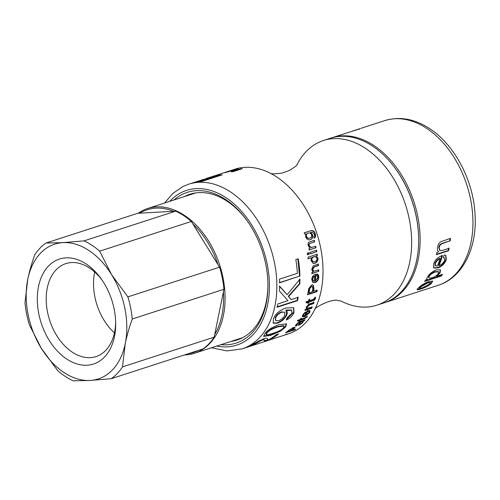 <?xml version="1.0" encoding="UTF-8"?>
<svg xmlns="http://www.w3.org/2000/svg" width="500" height="500" viewBox="0 0 500 500"><rect width="100%" height="100%" fill="white"/><g stroke="black" fill="none" stroke-linecap="round" stroke-linejoin="round"><path stroke-width="0.75" d="M114.444 332.85A48.875 32.881 72 0 1 94.725 272.025M352.394 131.113L359.462 128.831L359.631 129.325M360.812 128.438L362.056 127.981M359.994 128.769L331.95 137.738A86.569 58.238 -108 0 0 331.213 137.981M430.2 282.581L427.256 282.625L420.194 286.6L419.375 287.794L419.619 288.25L422.375 287.825L429.669 284.056L430.425 282.744L427.525 283.056L420.45 287.044L419.619 288.25M432.481 280.963L431.087 283.069L428.013 285.281M425.056 286.819L420.475 288.594C418.256 289.325 417.1 289.5 416.994 289.113M431.337 283.512C428.581 285.837 425.031 287.688 420.7 289.062C418.481 289.788 417.325 289.962 417.231 289.575L418.762 287.587C421.444 285.038 424.812 283 428.869 281.475L432.675 281.137L431.337 283.512L431.087 283.069M438.375 271.675L435.119 271.6C431.962 272.8 429.844 274.3 428.762 276.1L428.794 278.031L431.856 277.887C435.05 276.756 437.206 275.312 438.319 273.556L438.562 271.837L435.438 271.962C432.275 273.163 430.156 274.669 429.069 276.481L428.794 278.031M441.775 274.544L440.962 275.625L425.1 280.769M440.306 269.769L439.775 272.494L436.375 275.806L436.675 276.2L442.537 274.3A86.569 58.238 72 0 1 441.25 276.031L424.594 281.431A86.569 58.238 -108 0 0 425.769 279.85L427.344 279.344L427.019 279.081M439.775 272.494L440.081 272.875L440.481 269.931L436.519 269.875C432.663 271.294 429.688 273.6 427.587 276.812C426.706 278.206 426.625 279.05 427.344 279.344L426.906 278.856M440.962 275.625L441.25 276.031M440.081 272.875L436.675 276.2M439.994 258.581L439.644 258.306L437.088 259.931L434.969 263.169L435.075 265.575L437.356 266.075A86.569 58.238 -108 0 0 439.994 258.581L437.438 260.219L435.312 263.469L435.412 265.9M442.006 255.269L438.644 265.331L438.975 265.656C441.812 264.5 443.681 262.738 444.588 260.363L444.375 257.944L443.35 257.344M445.712 255.344L445.913 259.519C444.288 263.55 441.4 266.269 437.262 267.663L433.512 267.787M444.375 257.944L443.269 257.55L444.219 254.988L445.894 255.469L446.256 259.819C444.619 263.875 441.731 266.606 437.594 268L433.675 267.969L433.638 264.025C435.006 260.094 437.731 257.319 441.819 255.7L442.362 255.538A86.569 58.238 72 0 1 438.975 265.656M448.731 248.025L448.219 250.5L436.175 254.406M450.05 238.25L449.794 240.875L442.475 243.25C440.3 243.906 439.094 245.312 438.85 247.475L439.725 250.387M448.219 250.5L448.581 250.75L436.531 254.65A86.569 58.238 -108 0 0 437 252.406L438.644 251.819M449.794 240.875L442.844 243.438C440.669 244.088 439.462 245.506 439.219 247.681L439.894 250.519L442.519 250.387L449.094 248.256A86.569 58.238 72 0 1 448.581 250.75M438.581 251.775L438.706 251.856C437.612 251.194 437.219 249.812 437.525 247.712C438.038 244.65 439.206 242.619 441.019 241.612L450.419 238.425A86.569 58.238 72 0 1 450.163 241.062M384.594 302.675A86.569 58.238 -108 0 0 385.331 302.444A86.569 58.238 -108 0 0 419.769 230.625A86.569 58.238 -108 0 0 372.719 144.762A86.569 58.238 -108 0 0 331.95 137.738M418.644 238.538L418.638 238.081A85.525 57.531 -108 0 0 396.675 170.319L396.413 169.95A86.569 58.238 72 0 1 418.644 238.538A86.569 58.238 72 0 1 383.856 302.925L376.838 305.194A86.569 58.238 -108 0 0 405.544 204.887A86.569 58.238 -108 0 0 323.45 140.488A86.569 58.238 -108 0 0 317.981 142.731A86.569 58.238 -108 0 0 296.906 164.875M307.856 233.25C306.262 233.925 305.719 235.019 306.219 236.525C306.712 238.019 307.781 238.569 309.438 238.181L309.781 238.081C311.469 237.4 312.044 236.306 311.519 234.788C311.038 233.25 309.925 232.7 308.188 233.125L307.819 233.263M308.188 233.125C306.594 233.8 306.05 234.894 306.556 236.419C307.05 237.919 308.125 238.475 309.781 238.081M304.088 232.9L309.862 231.025C312.456 230.138 314.131 231.094 314.881 233.888C315.613 236.163 315.262 237.587 313.831 238.156M310.781 232.419L312.5 234.625C313.113 237.244 312.387 238.912 310.331 239.65C308.175 240.244 306.613 239.306 305.656 236.831L305.725 233.9L304.913 234.163A86.569 58.238 -108 0 0 304.413 232.763L310.188 230.888C312.781 230 314.462 230.963 315.219 233.775C315.95 236.069 315.6 237.5 314.175 238.062L313.881 236.513L314.469 235.744L314.281 234.081L312.269 232.05L310.781 232.419L310.456 232.544L312.162 234.737C312.769 237.338 312.044 239 309.988 239.731L309.919 239.756M308.244 252.769L308.538 254.325L307.231 254.744M308.538 254.325L307.594 254.737A86.569 58.238 -108 0 0 307.3 253.175L308.606 252.75A86.569 58.238 72 0 1 308.894 254.319M318.319 269.806L318.344 271.331L311.65 273.5M318.025 263.981L318.131 265.519L314.062 266.837L312.381 269.312L313.55 271.163M318.344 271.331L312.019 273.612A86.569 58.238 -108 0 0 312 272.231L312.95 271.925L311.75 269.394L313.188 265.825L318.4 264.05A86.569 58.238 72 0 1 318.506 265.6L314.438 266.919L312.75 269.4L313.725 271.225L318.688 269.913A86.569 58.238 72 0 1 318.712 271.444M318.131 265.519L318.506 265.6M314.713 276.2L313.425 277.188L312.7 279.269L313.519 281.112L314.488 281.15A86.569 58.238 -108 0 0 314.713 276.2L313.05 277.05L312.331 279.119L313.337 281.012M316.706 275.663L316.706 274.006L317.312 274.119M315.287 274.181L315.038 280.763L315.406 280.931L317.831 277.531L316.531 275.631M317.125 274.062L318.387 277.081C318.181 279.781 316.944 281.537 314.688 282.356L312.831 282.481M316.706 274.006C318.119 274.088 318.806 275.163 318.762 277.231C318.55 279.944 317.312 281.712 315.056 282.531L313.012 282.581L311.769 279.581C311.919 277.025 313.113 275.3 315.363 274.394L315.663 274.306A86.569 58.238 72 0 1 315.406 280.931M309.05 292.838L312.35 291.769A86.569 58.238 -108 0 0 312.838 288.781L312.419 286.544L311.519 286.544L309.819 288.4L309.538 289.875A86.569 58.238 72 0 1 309.05 292.838L308.688 292.613A86.05 57.881 72 0 0 309.169 289.669L309.538 289.875M312.225 286.475L311.15 286.356L309.45 288.2L309.169 289.669M316.831 289.969L316.544 291.475L307.312 294.469M312.956 284.881L313.562 288.238L313.081 291.188L317.194 290.2A86.569 58.238 72 0 1 316.906 291.706L307.675 294.7A86.569 58.238 -108 0 0 308.425 290.363L308.762 288.544L311.663 284.931L313.144 284.962L313.925 288.444A86.569 58.238 72 0 1 313.444 291.413M316.544 291.475L316.906 291.706M311.931 306.712L311.413 307.9L304.725 310.069M313.719 302.05L313.275 303.306L309.206 304.625L306.844 306.719L307.162 308.306L312.262 307.044A86.569 58.238 72 0 1 311.744 308.238L305.05 310.406A86.569 58.238 -108 0 0 305.519 309.331L306.294 308.888M311.413 307.9L311.744 308.238M313.275 303.306L313.612 303.612L309.55 304.931L307.181 307.038L307.162 308.306M306.156 308.712L306.469 309.025L306.3 307.094L308.825 304.113L314.062 302.35A86.569 58.238 72 0 1 313.612 303.612M306.506 312.175L306.188 311.825L304.694 312.663L303.312 314.256L303.156 315.375L304.525 315.819A86.569 58.238 -108 0 0 306.506 312.175L305.019 313.019L303.631 314.619L303.469 315.744M307.7 310.325L305.106 315.2L305.419 315.575L308.788 312.9L308.931 311.806L308.469 311.35M309.794 310.481L309.4 312.238L304.219 316.363L302.269 316.544M308.931 311.806L308.325 311.594L309.056 310.356L309.981 310.625L309.719 312.6L304.525 316.744L302.387 316.769L302.694 314.925L308.025 310.669A86.569 58.238 72 0 1 305.419 315.575M207.812 178.869L210.756 178.438L219.781 175.512L219.669 175A86.569 58.238 72 0 1 222.275 174.8L201.962 181.388A86.569 58.238 -108 0 0 193.4 182.7L188.656 184.181A86.569 58.238 -108 0 1 270.75 248.575A86.569 58.238 -108 0 1 242.044 348.888L282.825 335.669A86.569 58.238 -108 0 0 286.45 334.294L287.538 333.938A86.569 58.238 72 0 1 283.919 335.312A86.569 58.238 72 0 1 283.369 335.487M232.644 171.681L233.312 171.381M241.15 168.713A86.569 58.238 72 0 1 242.294 168.675L233.062 171.669A86.569 58.238 -108 0 0 231.275 171.737L236.637 169.4L226.156 172.362A86.569 58.238 -108 0 0 224.619 172.681L233.85 169.688A86.569 58.238 72 0 1 234.95 169.456L227.225 171.956L237.506 169.031A86.569 58.238 72 0 1 238.562 168.906L233.287 171.256L241.15 168.713L241.206 169.031M233.35 171.575L233.287 171.256M236.706 169.713L236.637 169.4M297.856 297.119L297.162 300.381L276.85 306.962M299.569 278.988L299.444 283.688L288.288 296.319L291.175 299.637L298.219 297.356A86.569 58.238 72 0 1 297.519 300.631L277.206 307.219A86.569 58.238 -108 0 0 277.906 303.938L287.969 300.675L279.475 291.031A86.569 58.238 -108 0 0 279.625 286.194L287.162 294.706L299.944 279.106A86.569 58.238 72 0 1 299.819 283.837L288.656 296.525L291.175 299.637M279.256 286.069L287.162 294.706M297.162 300.381L297.519 300.631M288.288 296.319L288.656 296.525M299.444 283.688L299.819 283.837M284.688 312.244L281.512 311.881C278.463 313.125 276.381 315.05 275.275 317.656L275.656 320.606L278.569 320.706C281.438 319.644 283.525 317.756 284.825 315.05L284.688 312.244L281.863 312.181C278.806 313.419 276.725 315.356 275.613 317.981L275.656 320.606M293.538 307.55L293.675 312.262L286.475 319.431M286.288 310.675L286.419 314.675C284.475 318.562 281.288 321.306 276.856 322.919L273.056 322.987M291.844 310.281L286.05 310.538C287.35 311.25 287.581 312.738 286.75 315C284.8 318.906 281.606 321.669 277.175 323.281L273.212 323.181L273.412 318.981C275.006 314.212 279.175 310.55 285.925 308L293.712 307.681L294.006 312.587C292.406 316.038 289.8 318.531 286.194 320.062L287.2 317.731L291.994 313.188L291.506 309.988L286.206 310.069L285.706 310.244L286.462 310.812M266.531 334.762C267.175 335.012 269.163 334.594 272.494 333.506C278.775 331.406 282.462 329.456 283.562 327.656L284.044 326.025L277.787 326.906C271.575 329.1 267.95 331.156 266.913 333.069L266.531 334.762L266.019 334.156M284.044 326.025L283.75 325.625L277.488 326.512C271.275 328.706 267.656 330.756 266.631 332.656L266.256 334.338M286.406 323.787L285.325 326.581L280.1 330.8L270.387 334.9L263.55 336.125M280.369 331.238L270.644 335.344L263.637 336.375L264.875 333.713C267.462 330.069 272.262 327.019 279.294 324.562L286.575 323.963L285.606 326.994L280.369 331.238L280.1 330.8M201.213 181.425A86.05 57.881 72 0 1 201.719 181.369L208.438 179.188L208.325 178.681A86.569 58.238 -108 0 0 202.869 179.662L193.463 182.644L193.631 183.137M201.719 181.369L201.606 180.856L208.325 178.681M194.894 182.225L195.544 182A86.569 58.238 72 0 1 201.606 180.856M219.781 175.512L220.225 175.463M210.756 178.438L210.644 177.925L219.669 175M206.45 178.931L206.363 178.619L207.681 178.363A86.569 58.238 72 0 1 210.644 177.925M206.912 178.269C205.512 178.719 205.331 178.837 206.363 178.619L205.712 178.713L205.863 179.213M201.244 180.113L203.075 179.513M267.294 338.619L267.956 339.481M253.806 344.356L251.65 345.075M254.15 343.544L253.656 343.994L253.856 344.475L255.919 343.994L250.781 345.75L253.2 344.119L263.881 338.675C266.262 337.844 267.494 338.075 267.569 339.381L268.156 339.969A86.569 58.238 -108 0 0 276.256 334.65L278.656 333.875A86.569 58.238 72 0 1 267.519 340.544L264.525 340.85L264.25 339.931M267.669 339.919L265.869 340.506L264.319 340.369C264.369 339.394 263.456 339.206 261.588 339.8L257.475 341.606M277.306 334.312L271.325 338.206M267.413 338.819L268.156 339.969M253.231 344.594L253.406 345.087M264.538 341.119L264.525 340.85C264.594 339.862 263.694 339.669 261.819 340.262L253.856 344.475M265.869 340.506L266.044 341M267.344 340.05L267.519 340.544M297.856 258.788L299.544 276.125L279.231 282.706M299.544 276.125L279.606 282.812A86.569 58.238 -108 0 0 279.469 279.15L297.375 273.344A86.569 58.238 -108 0 0 295.819 259.569L298.219 258.788A86.569 58.238 72 0 1 299.919 276.225M227.231 171.681L229.619 170.95M224.281 172.638L206.488 178.4M230.206 171.269L230.05 170.769L230.569 170.594C231.856 170.2 231.919 170.2 230.75 170.594L226.25 172M230.588 170.65L234.819 169.219A86.569 58.238 -108 0 1 271.875 174.056A86.569 58.238 -108 0 1 315.375 308.269A86.569 58.238 -108 0 1 288.206 333.925L283.919 335.312M230.569 170.594C231.856 170.2 231.919 170.2 230.75 170.594M287.606 331.769L290.906 330.694A86.569 58.238 -108 0 0 292.75 329.225L293.569 328.244L292.7 328.325L289.431 330.306A86.569 58.238 72 0 1 287.606 331.769L287.425 331.413M293.569 328.244L292.65 327.819M294.738 327.238L293.463 328.531M291.931 330.219L291.238 330.444M287.544 331.644L286.844 331.869M294.606 329.494L294.775 329.837L285.544 332.831A86.569 58.238 -108 0 0 288.263 330.731L293.587 327.456L295.056 327.369L293.831 328.881A86.569 58.238 72 0 1 291.994 330.344L295.744 329.125A86.569 58.238 72 0 1 294.775 329.837M291.819 329.988L291.994 330.344M301.844 321.319L302.387 321.85L301.844 321.319L300.425 321.669L300.706 322.081L299.906 323.419C299.256 324.269 299.269 324.556 299.938 324.281L301.919 322.906L302.131 321.731L300.706 322.081M300.831 321.538L301.119 321.95M300.425 321.669L299.625 323C298.981 323.844 299 324.125 299.669 323.85M299.169 323.856L299.938 324.281M304.044 320.25L303.012 320.775L302.15 322.619M297.038 323.525L296.9 324.694L295.394 325.625M299.812 322.375L299.531 321.962L298.05 322.631L298.331 323.044L297.087 324.2L297.175 325.125L296.244 326L295.381 325.944L296.262 324.375L299.4 321.831L305.031 319.75A86.569 58.238 72 0 1 304.269 320.731L303.3 321.181L302.625 322.831L299.119 325.169L298.169 325.181L299.812 322.375L298.331 323.044M299.875 324.3L298.188 324.862M303.012 320.775L303.3 321.181M303.981 320.319L304.269 320.731M295.981 325.562L296.244 326M296.312 324.644L297.175 325.125M300.875 318.463L300.906 319.256L304.825 317.981L307.475 316.206L307.069 316.95L304.075 319.006L300.219 320.256A86.569 58.238 72 0 1 299.7 320.981L298.819 321.262A86.569 58.238 -108 0 0 299.337 320.538L297.681 321.075L297.688 320.3L300.025 319.538A86.569 58.238 -108 0 0 300.694 318.519L301.575 318.231A86.569 58.238 72 0 1 300.906 319.256M299.337 320.538L299.044 320.144L297.387 320.681M306.819 316.488L303.775 318.606L299.919 319.856L299.281 320.619M299.406 320.575L299.7 320.981M299.919 319.856L300.219 320.256M309.381 299.131L309.006 300.45L309.363 300.725L313.281 299.456L314.531 297.85L315.587 297.331L315.413 298.306C315.2 299.562 314.337 300.387 312.825 300.781L308.969 302.031A86.569 58.238 72 0 1 308.663 302.987L307.787 303.275A86.569 58.238 -108 0 0 308.087 302.319L306.438 302.856L306.144 301.769L308.481 301.012A86.569 58.238 -108 0 0 308.856 299.688L309.731 299.406A86.569 58.238 72 0 1 309.363 300.725M308.087 302.319L307.738 302.031L306.087 302.569M315.238 297.062L315.056 298.031C314.85 299.281 313.988 300.106 312.475 300.5L308.619 301.744L308.319 302.694L307.438 302.981M308.319 302.694L308.663 302.987M308.619 301.744L308.969 302.031M315.119 256.519L313.856 256.675C312.075 257.387 311.306 258.512 311.537 260.05L313.225 261.85M311.9 260.081L313.406 261.881L314.744 261.694C316.45 260.981 317.206 259.869 317.019 258.35L315.306 256.519L314.219 256.694C312.444 257.406 311.669 258.538 311.9 260.081L311.537 260.05M316.881 254.213L317.1 255.65L316.256 255.925L317.6 258.175C317.75 260.663 316.731 262.356 314.531 263.25L313.081 263.444M316.256 255.925L317.962 258.206C318.119 260.712 317.1 262.413 314.9 263.306L313.269 263.475L310.988 260.55L311.556 257.706L307.887 258.762M317.1 255.65L316.625 255.944M311.556 257.706L308.25 258.775A86.569 58.238 -108 0 0 308.012 257.213L317.244 254.219A86.569 58.238 72 0 1 317.469 255.669M316.175 250.194L316.462 251.756L309.775 253.925M316.462 251.756L310.138 253.912A86.569 58.238 -108 0 0 309.844 252.35L316.537 250.181A86.569 58.238 72 0 1 316.825 251.744M315.356 246.275L315.694 247.831L309 250M313.875 240.406L314.294 241.944L310.225 243.263C309 243.619 308.569 244.45 308.925 245.744L311.188 247.587M315.694 247.831L309.363 249.969A86.569 58.238 -108 0 0 309.05 248.556L310 248.25L308.206 245.681C307.825 243.856 308.1 242.662 309.031 242.106L314.225 240.325A86.569 58.238 72 0 1 314.644 241.881L310.575 243.2C309.35 243.55 308.919 244.381 309.275 245.688L311.363 247.575L315.706 246.231A86.569 58.238 72 0 1 316.05 247.8M314.294 241.944L314.644 241.881M220.969 344.688A79.225 53.294 -108 0 0 267.925 284.175A79.225 53.294 -108 0 0 247.581 221.406A79.225 53.294 -108 0 0 182.225 194.412A79.225 53.294 -108 0 0 174.05 199.944M184.319 196.619A76.6 51.531 72 0 1 185.044 196.244A76.6 51.531 72 0 1 189.887 194.262A76.6 51.531 72 0 1 247.906 221.875M267.913 283.6A76.6 51.531 72 0 1 237.125 340A76.6 51.531 72 0 1 231.238 341.362M323.45 140.488L330.469 138.212A86.569 58.238 72 0 1 396.413 169.95M341.031 301.025A86.569 58.238 -108 0 0 376.838 305.194M184.425 354.956A76.075 51.175 -108 0 0 194.494 353.269A76.075 51.175 -108 0 0 202 349.8A76.075 51.175 -108 0 0 218.787 262.356A76.075 51.175 -108 0 0 151.769 207.45A76.075 51.175 -108 0 0 147.575 208.525A76.075 51.175 -108 0 0 138.125 213.275M198.519 350.394A75.031 50.475 72 0 1 188.069 353.781M139.762 213.181A75.031 50.475 72 0 1 173.6 211.269L175.669 211.156L83.994 240.869L62.881 242.631L46.025 243.012L137.694 213.3L173.6 211.269M219.55 267.169L127.881 296.881L111.631 274.719L99.65 251.169L191.325 221.456L192.856 223.944A75.031 50.475 72 0 1 218.012 264.681L219.55 267.169A76.075 51.175 72 0 1 223.925 289.294L223.394 291.894A75.031 50.475 72 0 1 214.713 334.544L214.181 337.15A76.075 51.175 72 0 1 202.894 348.975L111.225 378.688L90.106 380.45A70.831 47.65 72 0 1 41.356 348.363A70.831 47.65 72 0 1 27.738 279.456L25 302.694A76.075 51.175 72 0 0 29.369 324.819L41.356 348.363L57.6 370.531A76.075 51.175 72 0 0 73.256 380.831L90.106 380.45A70.831 47.65 72 0 0 125.25 343.625C126.806 335.938 129.144 327.731 132.25 319.006L223.925 289.294M223.394 291.894L214.713 334.544M192.856 223.944L218.012 264.681M214.181 337.15L122.513 366.863A76.075 51.175 72 0 1 111.225 378.688M122.513 366.863L125.25 343.625A70.831 47.65 72 0 0 111.631 274.719A70.831 47.65 72 0 0 62.881 242.631A70.831 47.65 72 0 0 27.738 279.456C29.294 271.769 31.631 263.562 34.744 254.838A76.075 51.175 72 0 1 46.025 243.012M127.881 296.881A76.075 51.175 72 0 1 132.25 319.006M83.994 240.869A76.075 51.175 72 0 1 99.65 251.169M175.669 211.156A76.075 51.175 72 0 1 191.325 221.456M65.888 257.863A55.175 37.113 -108 0 0 38 309.113A55.175 37.113 -108 0 0 80.575 364.806A55.175 37.113 -108 0 0 115.675 322.994A55.175 37.113 -108 0 0 101.506 279.281A55.175 37.113 -108 0 0 65.888 257.863M115.644 321.575A48.875 32.881 72 0 1 95.994 356.6A48.875 32.881 72 0 1 49.65 320.244A48.875 32.881 72 0 1 65.856 263.606A48.875 32.881 72 0 1 71.531 262.556A48.875 32.881 72 0 1 102.312 280.45M420.194 286.6L420.45 287.044M427.256 282.625L427.525 283.056M420.475 288.594L420.7 289.062M428.762 276.1L429.069 276.481M435.119 271.6L435.438 271.962M434.969 263.169L435.312 263.469M437.088 259.931L437.438 260.219M437.262 267.663L437.594 268M445.913 259.519L446.256 259.819M438.85 247.475L439.219 247.681M442.475 243.25L442.844 243.438M361.975 128L384.756 120.619A86.569 58.238 72 0 1 425.525 127.644A86.569 58.238 72 0 1 472.581 213.506A86.569 58.238 72 0 1 438.144 285.325L385.331 302.444M306.219 236.525L306.556 236.419M314.881 233.888L315.219 233.775M309.862 231.025L310.188 230.888M312.162 234.737L312.5 234.625M312.381 269.312L312.75 269.4M314.062 266.837L314.438 266.919M312.331 279.119L312.7 279.269M313.05 277.05L313.425 277.188M314.688 282.356L315.056 282.531M318.387 277.081L318.762 277.231M311.15 286.356L311.519 286.544M309.45 288.2L309.819 288.4M313.562 288.238L313.925 288.444M306.844 306.719L307.181 307.038M309.206 304.625L309.55 304.931M303.312 314.256L303.631 314.619M304.694 312.663L305.019 313.019M304.219 316.363L304.525 316.744M309.4 312.238L309.719 312.6M235.769 170.125L235.694 169.794M281.512 311.881L281.863 312.181M275.275 317.656L275.613 317.981M293.675 312.262L294.006 312.587M276.856 322.919L277.175 323.281M286.419 314.675L286.75 315M286.206 310.069L286.556 310.363M277.488 326.512L277.787 326.906M266.631 332.656L266.913 333.069M270.387 334.9L270.644 335.344M285.325 326.581L285.606 326.994M207.781 178.744L207.681 178.363M267.356 338.906L267.569 339.381M255 343.031L255.206 343.481M261.588 339.8L261.819 340.262M292.462 327.906L292.7 328.325M290.194 329.206L290.381 329.538M289.231 329.931L289.431 330.306M293.587 328.425L293.831 328.881M299.625 323L299.906 323.419M296.812 323.775L297.087 324.2M299.237 322.05L299.525 322.463M298.85 324.731L299.119 325.169M302.35 322.406L302.625 322.831M303.775 318.606L304.075 319.006M306.769 316.562L307.069 316.95M312.475 300.5L312.825 300.781M315.056 298.031L315.413 298.306M313.856 256.675L314.219 256.694M314.531 263.25L314.9 263.306M317.6 258.175L317.962 258.206M308.925 245.744L309.275 245.688M310.225 243.263L310.575 243.2M169.812 201.319A81.325 54.706 72 0 1 181.444 192.469A81.325 54.706 72 0 1 266.512 261.025A81.325 54.706 72 0 1 216.725 346.062M430.163 282.312L430.425 282.744M438.25 271.469L438.562 271.837M439.525 250.287L439.894 250.519M358.869 129.006L354.263 130.5M384.756 120.619C399.269 116.287 413.831 118.694 428.45 127.837C454.775 144.256 473.306 180.781 475 213.769C477.481 247.25 463.025 277.562 438.144 285.325M313.35 271.125L313.725 271.225M313.144 280.95L313.519 281.112M312.056 286.356L312.419 286.544M267.425 339.369L267.631 339.856M313.031 261.837L313.406 261.881M314.944 256.5L315.306 256.519M311.006 247.619L311.363 247.575M226.744 171.838L224.756 172.481M202.838 179.581L202.413 179.719M229.762 170.856L227.719 171.519M242.044 348.888L227.031 350.925L211.469 347.762M164.556 203.025L172.806 193.438L182.794 186.581L188.656 184.181M314.531 309.831C314.319 307.381 332.481 298.075 338.581 300.625L341.388 301.125M270.275 173.287C271.181 174.106 275.225 174.013 282.394 173L289.344 170.469C294.406 167.369 297.006 165.413 297.131 164.587M195.775 192.906L147.575 208.525M242.688 337.644L194.494 353.269"/></g></svg>
